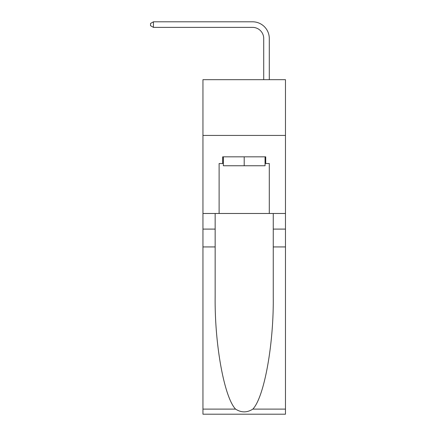 <?xml version="1.0" encoding="UTF-8"?>
<svg xmlns="http://www.w3.org/2000/svg" width="436" height="436" viewBox="0 0 436 436"><rect width="100%" height="100%" fill="white"/><g stroke="black" fill="none" stroke-linecap="round" stroke-linejoin="round"><path stroke-width="0.65" d="M285.466 135.427L285.466 79.674L202.947 79.674L202.947 135.427L285.466 135.427L285.466 213.482L269.295 213.482L269.295 163.527L265.726 163.527L265.726 156.835L222.682 156.835L222.682 163.527L223.352 163.527M263.72 79.674L263.72 38.526A11.151 11.151 131.9 0 0 252.569 27.375L153.434 27.375L150.534 25.702L150.534 23.473L153.434 21.8L252.569 21.8A16.726 16.726 -48.1 0 1 269.295 38.526L269.295 79.674M265.055 156.835L265.055 165.756L223.352 165.756L223.352 156.835M244.204 156.835L244.204 165.756M252.831 409.11L285.466 409.11L285.466 414.2L202.947 414.2L202.947 246.934L215.155 246.934L215.155 296.665C214.561 344.195 224.208 397.294 235.576 409.11C241.321 412.778 247.076 412.778 252.831 409.11C264.205 397.294 273.846 344.195 273.252 296.665L273.252 213.482M273.252 246.934L285.466 246.934L285.466 213.482M202.947 246.934L202.947 135.427M215.155 213.482L215.155 246.934M285.466 409.11L285.466 246.934M202.947 213.482L219.117 213.482L219.117 163.527L222.682 163.527M219.117 213.482L269.295 213.482M265.055 163.527L265.726 163.527M263.72 38.526A11.151 11.151 131.9 0 0 252.569 27.375A11.151 11.151 131.9 0 1 263.72 38.526A11.151 11.151 131.9 0 0 252.569 27.375A11.151 11.151 131.9 0 1 263.72 38.526A11.151 11.151 131.9 0 0 252.569 27.375A11.151 11.151 131.9 0 1 263.72 38.526A11.151 11.151 131.9 0 0 252.569 27.375A11.151 11.151 131.9 0 1 263.72 38.526A11.151 11.151 131.9 0 0 252.569 27.375A11.151 11.151 131.9 0 1 263.72 38.526A11.151 11.151 131.9 0 0 252.569 27.375A11.151 11.151 131.9 0 1 263.72 38.526A11.151 11.151 131.9 0 0 252.569 27.375A11.151 11.151 131.9 0 1 263.72 38.526A11.151 11.151 131.9 0 0 252.569 27.375A11.151 11.151 131.9 0 1 263.72 38.526A11.151 11.151 131.9 0 0 252.569 27.375A11.151 11.151 131.9 0 1 263.72 38.526A11.151 11.151 131.9 0 0 252.569 27.375A11.151 11.151 131.9 0 1 263.72 38.526A11.151 11.151 131.9 0 0 252.569 27.375A11.151 11.151 131.9 0 1 263.72 38.526M153.434 21.8L252.569 21.8L153.434 21.8L252.569 21.8L153.434 21.8L252.569 21.8L153.434 21.8L252.569 21.8L153.434 21.8L252.569 21.8L153.434 21.8L252.569 21.8L153.434 21.8L252.569 21.8L153.434 21.8L252.569 21.8L153.434 21.8L252.569 21.8L153.434 21.8L252.569 21.8L153.434 21.8L252.569 21.8L153.434 21.8L153.434 27.375M273.252 229.096L285.466 229.096M215.155 229.096L202.947 229.096M202.947 409.11L235.576 409.11"/></g></svg>
